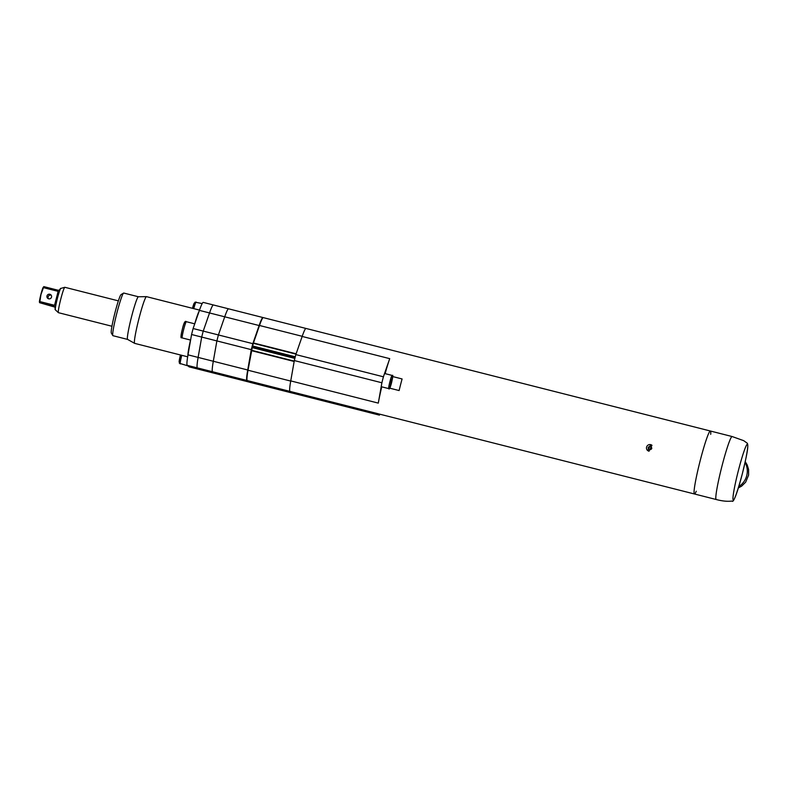<?xml version="1.0" encoding="UTF-8"?>
<svg xmlns="http://www.w3.org/2000/svg" width="788" height="788" viewBox="0 0 788 788"><rect width="100%" height="100%" fill="white"/><g stroke="black" fill="none" stroke-linecap="round" stroke-linejoin="round"><path stroke-width="1.18" d="M710.707 434.316A32.475 2.6 104.2 0 0 710.392 431.016A32.475 2.6 104.2 0 0 700.177 460.704A32.475 2.6 104.2 0 0 694.425 493.978A32.475 2.6 104.2 0 0 696.267 491.229M738.386 470.534A28.811 2.315 -75.8 0 1 747.526 444.245A28.811 2.315 -75.8 0 1 742.345 473.716A28.811 2.315 -75.8 0 1 733.204 500.016A28.811 2.315 -75.8 0 1 738.386 470.534M392.769 376.585L402.087 378.949A32.475 2.6 104.2 0 0 400.56 384.721A32.475 2.6 104.2 0 0 399.112 390.553L389.725 388.169M381.747 386.829A32.475 2.6 104.2 0 0 378.299 403.111L381.875 382.771A42.956 3.447 -75.8 0 1 382.633 379.777A42.956 3.447 -75.8 0 1 383.401 376.792L389.715 358.648A32.475 2.6 104.2 0 0 385.135 373.64M732.15 436.542L743.695 440.659L747.201 443.161C749.171 445.535 745.881 458.862 742.345 473.726C736.829 494.106 733.392 503.207 732.032 501.04C727.541 501.631 722.251 501.119 716.184 499.503A32.475 2.6 -75.8 0 1 721.936 466.23A32.475 2.6 -75.8 0 1 732.15 436.542L710.392 431.016A32.475 2.6 104.2 0 0 699.882 461.857A32.475 2.6 104.2 0 0 694.425 493.978L377.6 413.631A32.475 2.6 104.2 0 1 377.511 413.582L379.442 415.138A42.956 3.447 -75.8 0 0 379.786 414.183M710.392 431.016L306.01 328.458A32.475 2.6 104.2 0 0 302.159 336.446L295.845 354.59A42.956 3.447 104.2 0 0 294.318 360.559L290.742 380.899A32.475 2.6 104.2 0 0 289.954 391.38L291.924 392.966L249.205 382.131L247.235 380.545A31.953 2.561 104.2 0 1 248.013 370.232L252.318 347.321L294.929 358.126M648.987 451.238L647.697 450.598L650.681 444.649L651.962 445.289L648.987 451.238M647.697 450.598A3.408 3.388 128.8 0 1 650.701 444.668A3.408 3.388 128.8 0 1 651.962 445.289M649.509 449.83C647.44 448.047 647.746 446.855 650.425 446.284C652.474 448.057 652.178 449.239 649.509 449.83M377.511 413.582L289.954 391.38L291.885 392.926L379.442 415.138M289.206 355.595A28.811 2.315 104.2 0 0 288.96 356.55A28.811 2.315 104.2 0 0 288.95 356.609M254.573 347.892A28.289 2.265 -75.8 0 1 254.583 347.853A28.289 2.265 -75.8 0 1 254.829 346.878M252.83 343.676L218.414 334.949A42.956 3.447 104.2 0 0 216.877 340.918L213.302 361.259A32.475 2.6 104.2 0 0 212.514 371.739L246.93 380.466A32.475 2.6 -75.8 0 1 247.718 369.986L251.293 349.655A42.956 3.447 -75.8 0 1 252.83 343.676L259.134 325.533A32.475 2.6 -75.8 0 1 262.985 317.544A32.475 2.6 -75.8 0 1 263.074 317.594L263.133 317.643M248.909 381.885A42.956 3.447 -75.8 0 1 248.86 382.013L246.93 380.466M251.293 349.655L216.877 340.918A42.956 3.447 -75.8 0 1 218.414 334.949L224.718 316.806A32.475 2.6 -75.8 0 1 228.569 308.817A32.475 2.6 104.2 0 0 224.718 316.806L218.414 334.949L193.109 328.527A42.956 3.447 104.2 0 0 191.573 334.506L187.997 354.846A32.475 2.6 104.2 0 0 187.209 365.317L189.14 366.873L199.266 369.434L197.335 367.888A32.475 2.6 -75.8 0 1 198.123 357.407L201.698 337.077A42.956 3.447 -75.8 0 1 203.235 331.098L209.539 312.954A32.475 2.6 -75.8 0 1 213.39 304.966A32.475 2.6 104.2 0 0 209.539 312.954L203.235 331.098A42.956 3.447 104.2 0 0 201.698 337.077L198.123 357.407A32.475 2.6 104.2 0 0 197.335 367.888L199.266 369.434L214.444 373.285L212.514 371.739L214.444 373.285L248.86 382.013M306 328.458L263.291 317.623A31.953 2.561 104.2 0 0 259.498 325.483L253.322 343.312L296.002 354.137M252.643 345.981L295.273 356.797L252.584 346.296L253.322 343.312M383.401 376.792L295.845 354.59M381.402 386.741A6.806 0.542 -75.8 0 1 382.633 379.777A6.806 0.542 -75.8 0 1 384.771 373.551A6.806 0.542 -75.8 0 1 384.79 373.561L392.06 375.403A6.806 0.542 104.2 0 0 392.06 375.403A6.806 0.542 104.2 0 0 389.893 381.747A6.806 0.542 104.2 0 0 388.691 388.592A6.806 0.542 -75.8 0 0 388.711 388.602A6.806 0.542 -75.8 0 1 388.711 388.602L381.422 386.75A6.806 0.542 -75.8 0 1 381.422 386.75A6.806 0.542 -75.8 0 1 381.402 386.741M381.875 382.771L294.318 360.559M391.863 380.624L392.099 378.693L391.429 380.279L390.296 385.716L391.863 380.624L391.37 380.496M187.209 365.317L212.514 371.739A32.475 2.6 -75.8 0 1 213.302 361.259L216.877 340.918L191.573 334.506M262.985 317.544L228.569 308.817A32.475 2.6 -75.8 0 1 228.658 308.866M228.569 308.817L213.39 304.966A32.475 2.6 -75.8 0 1 213.479 305.015M213.39 304.966L203.265 302.405A32.475 2.6 104.2 0 0 199.413 310.383L193.109 328.527M187.672 356.806L134.659 343.371A24.093 1.931 -75.8 0 1 134.62 343.351A24.093 1.931 -75.8 0 1 138.934 318.677A24.093 1.931 -75.8 0 1 146.469 296.652A24.093 1.931 -75.8 0 1 146.509 296.652L199.512 310.098M131.517 316.875A22.005 1.763 -75.8 0 1 138.402 296.761A22.005 1.763 -75.8 0 1 138.442 296.771L123.765 293.047A22.005 1.763 -75.8 0 0 123.608 293.077A22.005 1.763 -75.8 0 0 116.841 313.161A22.005 1.763 -75.8 0 0 112.822 335.589A22.005 1.763 -75.8 0 0 112.95 335.698L127.607 339.411A22.005 1.763 -75.8 0 1 127.587 339.401A22.005 1.763 -75.8 0 1 131.517 316.875M123.608 293.077L121.086 294.594A19.907 1.596 104.2 0 0 114.959 312.757A19.907 1.596 104.2 0 0 111.325 333.058L112.822 335.589M118.387 300.868L64.852 287.295A13.091 1.054 104.2 0 0 64.803 287.295A13.091 1.054 104.2 0 0 60.735 299.263A13.091 1.054 104.2 0 0 58.371 312.659A13.091 1.054 104.2 0 0 58.41 312.678L111.945 326.252M60.834 288.438A11.002 0.886 104.2 0 0 60.784 288.438A11.002 0.886 104.2 0 0 57.376 298.485A11.002 0.886 104.2 0 0 55.387 309.733A11.002 0.886 104.2 0 0 55.426 309.763M60.814 288.428L60.627 288.378A11.002 0.886 104.2 0 0 59.858 289.659L58.489 290.339L43.813 286.615A11.002 0.886 104.2 0 0 43.458 287.64L58.135 291.363L58.716 292.939A11.002 0.886 104.2 0 0 57.169 298.435A11.002 0.886 104.2 0 0 55.849 304.109L54.549 305.301L58.135 291.363M43.458 287.64L40.976 294.436L39.883 301.577A11.002 0.886 104.2 0 0 39.676 302.72L39.4 302.08A7.86 0.63 104.2 0 1 40.887 294.426A7.86 0.63 104.2 0 1 43.084 287.551L43.813 286.615M39.883 301.577L54.549 305.301M49.841 294.249A2.354 2.344 -51.2 0 0 47.782 298.366A2.354 2.344 -51.2 0 0 51.358 297.578A2.354 2.344 -51.2 0 0 49.841 294.249M55.13 307.182L39.676 302.72L54.756 306.65M55.052 307.005L54.352 306.443L55.199 307.793A11.002 0.886 104.2 0 0 55.219 309.704L58.371 312.659M48.423 298.741A2.354 2.344 128.8 0 1 51.23 295.244M738.77 486.57A17.809 17.228 -67.6 0 0 746.729 475.637A17.809 17.228 -67.6 0 0 745.054 462.398M389.715 358.648L302.159 336.446M378.299 403.111L290.742 380.899M286.93 356.097A23.502 1.881 -75.8 0 1 287.196 355.083M257.371 348.601A23.502 1.881 -75.8 0 1 257.637 347.587M255.007 346.917A26.014 2.088 104.2 0 0 254.751 347.932M253.46 347.606A28.289 2.265 -75.8 0 1 253.47 347.567A28.289 2.265 -75.8 0 1 253.716 346.592M253.283 346.484A28.703 2.305 104.2 0 0 253.037 347.449A28.703 2.305 104.2 0 0 253.017 347.498M247.718 369.986L187.997 354.846M199.413 310.383L259.134 325.533M259.498 325.483L302.198 336.309M253.431 342.957L296.13 353.792M392.68 376.428L389.715 387.982L392.68 376.428M294.86 358.422L252.219 347.606M294.219 361.101L251.539 350.276M294.151 361.475L251.451 350.64M290.713 381.067L248.013 370.232M289.954 391.38L247.235 380.545M193.759 308.64A8.382 0.67 -75.8 0 1 196.113 302.04A8.382 0.67 -75.8 0 1 196.143 302.05M199.128 311.201A24.093 1.931 104.2 0 0 194.715 323.829L186.332 321.701A8.382 0.67 -75.8 0 1 186.362 321.711M187.859 355.674A24.093 1.931 -75.8 0 1 190.519 340.052M180.304 363.918A8.382 0.67 104.2 0 1 180.275 363.918A8.382 0.67 104.2 0 0 180.275 363.918A8.382 0.67 -75.8 0 1 181.772 355.309M187.859 365.839L179.388 363.288L180.462 354.984A6.915 0.552 104.2 0 0 179.201 362.125M194.36 303.104A6.915 0.552 104.2 0 0 192.459 308.305L195.06 302.159L202.191 303.577M182.215 337.944L181.634 337.658C180.56 338.594 180.787 335.836 182.304 329.384C183.781 322.942 185.131 320.371 186.332 321.701A8.382 0.67 -75.8 0 0 183.663 329.512A8.382 0.67 -75.8 0 0 182.195 337.934A8.382 0.67 104.2 0 0 182.215 337.944A8.382 0.67 104.2 0 0 182.245 337.944L190.597 340.071M184.579 322.775A6.915 0.552 104.2 0 0 182.383 329.079A6.915 0.552 104.2 0 0 181.142 336.161M716.184 499.503L694.425 493.978M745.221 461.61L747.191 464.959L748.59 469.5L748.6 475.095L745.645 482.187L741.705 486.078L738.346 487.959M295.195 357.112L252.584 346.306M388.711 388.602C389.272 389.952 390.257 387.863 391.666 382.318C392.907 376.713 393.153 374.458 392.394 375.571L392.06 375.403M138.402 296.761L146.469 296.652M127.587 339.401L134.62 343.351M60.784 288.438L64.803 287.295"/></g></svg>
